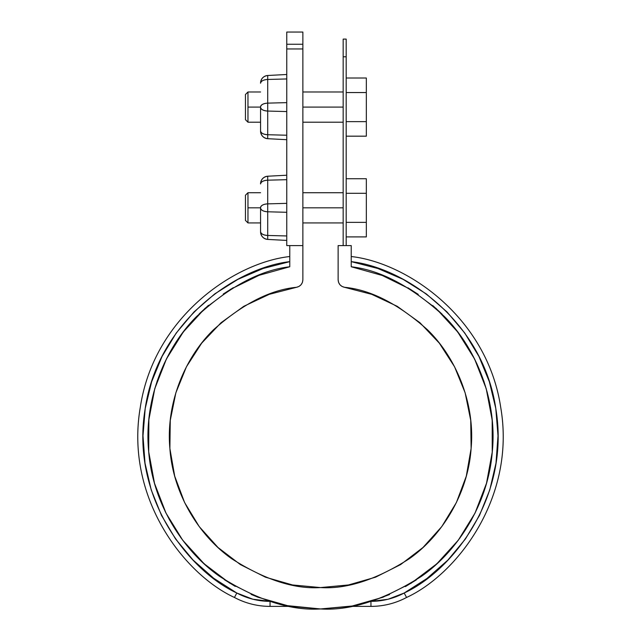 <?xml version="1.0" encoding="UTF-8"?>
<svg xmlns="http://www.w3.org/2000/svg" width="641" height="641" viewBox="0 0 641 641"><rect width="100%" height="100%" fill="white"/><g stroke="black" fill="none" stroke-linecap="round" stroke-linejoin="round"><path stroke-width="0.96" d="M346.188 56.793C346.188 33.46 346.188 33.46 346.188 56.793L346.188 245.599L346.188 39.101L343.167 39.101L343.167 245.599L343.167 56.793C343.167 33.46 343.167 33.46 343.167 56.793L346.188 56.793L343.167 56.793M382.509 275.534L351.22 266.76L351.22 245.599L338.127 245.599L351.22 245.599L351.22 266.76C380.938 270.19 412.051 286.823 444.566 316.662C475.101 347.158 497.6 398.878 492.28 451.897C488.065 505.02 456.721 551.901 421.241 576.475C383.935 600.04 350.355 610.865 320.5 608.95C290.645 610.865 257.065 600.04 219.759 576.475C184.279 551.901 152.935 505.02 148.72 451.897C143.4 398.878 165.899 347.158 196.434 316.662C228.949 286.823 260.062 270.19 289.78 266.76L289.78 245.599L302.873 245.599L289.78 245.599L289.78 266.76L259.06 275.318L230.44 289.379L204.896 308.473L183.31 331.95L166.412 358.992L154.777 388.686L148.816 420.007L148.72 451.897L154.489 483.258L165.939 513.024L182.677 540.171L204.126 563.768L229.55 583.022L258.083 597.26L251.104 594.375L258.083 597.26L288.546 605.961M269.861 601.346L252.826 599.215L269.861 601.346A70.51 70.51 0 0 1 236.817 593.021L234.438 597.468C245.583 603.357 257.45 606.338 270.053 606.386L290.87 606.386L320.5 608.95L350.13 606.386L370.947 606.386L370.947 601.41L370.947 606.386C383.55 606.338 395.417 603.357 406.562 597.468L404.183 593.021A70.51 70.51 0 0 1 371.355 601.346M350.13 606.386L370.947 606.386A75.55 75.55 0 0 0 406.562 597.468C456.913 574.28 516.334 497.392 500.693 407.227C487.016 316.742 406.322 262.602 351.22 256.528L351.22 261.64C405.192 267.818 483.41 321.478 495.926 409.343C510.364 496.863 452.698 570.602 404.183 593.021L405.016 592.572M353.303 605.801L351.613 606.122M252.826 599.215L236.817 593.021L213.677 578.246L193.101 560.082L175.562 538.961L161.492 515.396L151.228 489.932L145.01 463.195L142.991 435.824L145.211 408.461L151.629 381.772L162.085 356.388L176.323 332.919L194.015 311.927L214.727 293.915L237.971 279.316L263.187 268.467L289.78 261.64L289.78 256.528C234.334 262.594 153.463 317.351 140.203 407.916C124.963 498.137 184.416 574.384 234.438 597.468A75.55 75.55 0 0 0 270.053 606.386L270.053 601.41L270.053 606.386L290.87 606.386M387.805 599.303L371.516 601.346M426.553 578.823L447.899 560.082L465.438 538.961L479.508 515.396L489.772 489.932L495.99 463.195L498.009 435.824L495.789 408.461L489.371 381.772L478.915 356.388L464.677 332.919L446.985 311.927L426.273 293.915L403.029 279.316L377.813 268.467L351.22 261.64M447.306 560.699L447.899 560.082M489.62 382.549L489.371 381.772M465.174 333.624L464.677 332.919M426.938 294.419L426.273 293.915M403.814 279.732L403.029 279.316M388.174 599.215L404.183 593.021L406.562 597.468C456.584 574.384 516.037 498.137 500.797 407.916C487.537 317.351 406.666 262.594 351.22 256.528M404.183 593.021L427.323 578.246M380.514 274.781L390.385 278.795M407.988 287.833L418.228 294.355M432.771 305.541L442.114 314.17M454.092 327.383L461.881 337.679M471.279 352.734L477.096 364.192M483.787 380.93L487.376 392.893M491.142 411.394L492.44 422.9M492.793 444.429L492.152 453.299M486.535 483.17L484.981 488.386M475.766 511.574L470.766 521.141M460.158 537.687L452.658 547.294M440.175 560.675L430.688 569.168M416.41 579.825L405.408 586.603M371.139 601.346L389.528 594.536L371.884 601.114M260.831 274.652L251.432 278.434M233.316 287.657L223.22 294.051M208.501 305.308L199.199 313.866M187.148 327.094L179.344 337.358M169.913 352.382L164.056 363.856M157.365 380.498L153.712 392.548M149.946 410.801L148.584 422.555M148.159 443.235L148.816 452.963M154.401 482.929L154.946 484.852M165.09 511.27L169.817 520.396M180.634 537.398L187.997 546.885M200.569 560.426L209.984 568.888M224.286 579.616L235.255 586.411M289.78 256.528C234.678 262.602 153.984 316.742 140.307 407.227C124.666 497.392 184.087 574.28 234.438 597.468L236.817 593.021C188.302 570.602 130.636 496.863 145.074 409.343C157.59 321.478 235.808 267.818 289.78 261.64M161.893 516.189L161.5 515.396M145.138 464.004L145.01 463.195M142.991 436.633L142.991 435.824M145.09 409.262L145.211 408.461M151.364 382.605L151.629 381.772M175.826 333.624L176.323 332.919M237.186 279.732L237.971 279.316M296.519 287.296L299.018 286.423L296.519 287.296C270.398 289.756 242.779 303.874 213.653 329.642C186.259 356.043 165.634 401.53 169.881 448.508C173.15 495.557 200.729 537.198 231.962 558.912C264.813 579.736 294.323 589.287 320.5 587.573C346.677 589.287 376.187 579.736 409.038 558.912C440.271 537.198 467.85 495.557 471.119 448.508C475.366 401.53 454.741 356.043 427.347 329.642C398.221 303.874 370.602 289.756 344.481 287.296L371.716 294.323L397.164 306.278L419.967 322.735L439.317 343.143L454.557 366.772L465.15 392.829L470.734 420.384L471.119 448.508L466.279 476.207L456.392 502.536L441.793 526.573L422.996 547.486L400.649 564.561L375.53 577.196L348.496 584.953L320.5 587.573L292.504 584.953L265.47 577.196L240.351 564.561L218.004 547.486L199.207 526.573L184.608 502.536L174.721 476.207L169.881 448.508L170.266 420.384L175.85 392.829L186.443 366.772L201.683 343.143L221.033 322.735L243.836 306.278L269.284 294.323L296.519 287.296C300.429 286.343 302.552 283.851 302.873 279.837L302.873 48.956L302.873 245.599L286.759 245.599L286.759 32.05L302.873 32.05L302.873 48.956L286.759 48.956L286.759 44.253C286.759 28.06 286.759 28.06 286.759 44.253L302.873 44.253C302.873 28.06 302.873 28.06 302.873 44.253L286.759 44.253M205.36 308.057L204.952 308.433M166.692 358.431L166.412 358.992M154.946 388.093L154.777 388.678M148.872 419.398L148.688 451.593L154.489 483.258M165.666 512.455L165.963 513.064M257.514 597.035L258.083 597.26M352.462 605.961L354.417 605.585M410.969 583.318L436.874 563.768L458.323 540.171L475.061 513.024L486.511 483.258L492.28 451.897L492.184 420.007L486.223 388.686L474.588 358.992L457.69 331.95L436.104 308.473L410.56 289.379L381.94 275.318M457.946 540.667L458.323 540.171M474.813 513.521L475.061 513.024M486.343 483.851L486.511 483.258M492.224 452.522L492.192 420.047L486.223 388.686M474.861 359.529L474.588 358.992M458.059 332.431L457.69 331.95M436.553 308.882L436.152 308.521M411.081 289.7L410.577 289.387M338.127 279.837L338.592 282.449L338.127 279.837L338.127 245.599L338.127 279.837C338.448 283.851 340.571 286.343 344.481 287.296L341.982 286.423L339.93 284.74L341.982 286.423M338.592 282.449L339.93 284.74L338.592 282.449M302.408 282.449L301.07 284.74L299.018 286.423L301.07 284.74L302.408 282.449L302.873 279.837L302.873 245.599M286.463 605.561L320.5 608.95L352.254 606.001L382.917 597.26L411.45 583.022M289.78 266.76L259.06 275.318M346.188 178.743L366.332 178.743L346.188 178.743M346.188 193.286L366.332 193.286L366.332 178.743L366.332 193.286L346.188 193.286L346.188 222.363L366.332 222.363L366.332 193.286L366.332 222.363L346.188 222.363M346.188 236.906L366.332 236.906L366.332 222.363L366.332 236.906L346.188 236.906M343.167 207.82L302.873 207.82L343.167 207.82M260.567 222.932L247.971 222.932L247.971 192.717L247.971 207.82L260.567 207.82L247.971 207.82L247.971 222.932L245.455 220.416L245.455 195.233L245.455 220.416M346.188 78.018L366.332 78.018L346.188 78.018M346.188 92.552L366.332 92.552L366.332 78.018L366.332 92.552L346.188 92.552L346.188 121.63L366.332 121.63L366.332 92.552L366.332 121.63L346.188 121.63M346.188 136.172L366.332 136.172L366.332 121.63L366.332 136.172L346.188 136.172M343.167 107.095L302.873 107.095L343.167 107.095M260.567 122.207L247.971 122.207L247.971 91.984L247.971 107.095L260.567 107.095L247.971 107.095L247.971 122.207L245.455 119.683L245.455 94.499L245.455 119.683M286.759 49.645L286.759 230.488M260.567 225.448L260.567 208.013A7.556 3.774 0 0 0 267.722 211.786L286.759 212.291L267.722 211.786L267.722 203.862L267.722 239.422L267.722 235.463L286.759 235.96L267.722 235.463L267.722 211.786C263.379 211.466 260.991 210.208 260.567 208.013L260.567 231.689C260.991 233.877 263.379 235.135 267.722 235.463A7.556 3.774 180 0 1 260.567 231.689M260.567 124.723L260.567 107.287A7.556 3.774 -0 0 0 267.722 111.061L286.759 111.558L267.722 111.061L267.722 103.129L267.722 138.696L267.722 134.73L286.759 135.227L267.722 134.73L267.722 111.061C263.379 110.733 260.991 109.475 260.567 107.287L260.567 130.956C260.991 133.144 263.379 134.402 267.722 134.73A7.556 3.774 180 0 1 260.567 130.956M302.873 44.253L302.873 48.956L286.759 48.956L286.759 245.599L289.78 245.599M267.722 75.494L286.759 74.492L267.722 75.494L267.722 79.46L286.759 78.955L267.722 79.46L267.722 103.129L286.759 102.632L267.722 103.129L267.722 79.46C263.379 79.78 260.991 81.038 260.567 83.226A7.556 3.774 0 0 1 267.722 79.46L267.722 75.494A7.556 7.556 0 0 0 260.567 83.034C260.991 78.659 263.379 76.143 267.722 75.494M286.759 139.69L267.722 138.696C263.379 138.047 260.991 135.531 260.567 131.149A7.556 7.556 0 0 0 267.722 138.696L286.759 139.69M286.759 135.227L286.759 111.558M286.759 102.632L286.759 78.955M267.722 103.129C263.379 103.457 260.991 104.715 260.567 106.903A7.556 3.774 180 0 1 267.722 103.129M286.759 179.688L267.722 180.185C263.379 180.514 260.991 181.772 260.567 183.959A7.556 3.774 -0 0 1 267.722 180.185L267.722 203.862L267.722 176.219L286.759 175.225L267.722 176.219L267.722 180.185L286.759 179.688L286.759 203.357L267.722 203.862L286.759 203.357M286.759 240.423L267.722 239.422C263.379 238.773 260.991 236.257 260.567 231.882A7.556 7.556 0 0 0 267.722 239.422L286.759 240.423M286.759 235.96L286.759 212.291M267.722 203.862C263.379 204.183 260.991 205.44 260.567 207.628A7.556 3.774 180 0 1 267.722 203.862M267.722 176.219A7.556 7.556 0 0 0 260.567 183.767C260.991 179.392 263.379 176.876 267.722 176.219M343.167 222.932L302.873 222.932M245.455 195.233L247.971 192.717L260.567 192.717M302.873 192.717L343.167 192.717M343.167 122.207L302.873 122.207M245.455 94.499L247.971 91.984L260.567 91.984M302.873 91.984L343.167 91.984"/></g></svg>
